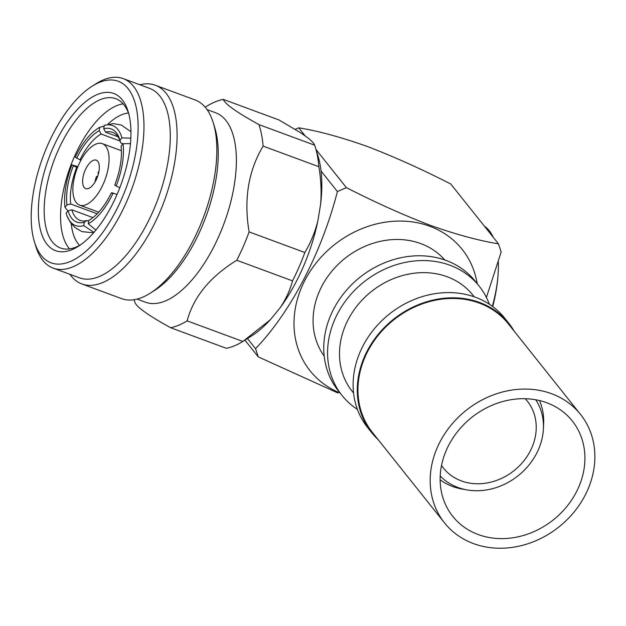 <?xml version="1.0" encoding="UTF-8"?>
<svg xmlns="http://www.w3.org/2000/svg" width="626" height="626" viewBox="0 0 626 626"><rect width="100%" height="100%" fill="white"/><g stroke="black" fill="none" stroke-linecap="round" stroke-linejoin="round"><path stroke-width="0.94" d="M98.501 173.559L97.93 173.152A15.149 6.949 110.3 0 1 98.994 171.203M85.144 170.272A15.149 6.949 110.3 0 1 96.224 160.178A15.149 6.949 110.3 0 1 96.795 178.52A15.149 6.949 110.3 0 1 85.723 188.606A15.149 6.949 110.3 0 1 85.144 170.272M103.572 183.308A32.763 15.016 110.3 0 1 79.619 205.125A32.763 15.016 110.3 0 1 78.375 165.483A32.763 15.016 110.3 0 1 102.328 143.667A32.763 15.016 110.3 0 1 103.572 183.308M80.965 160.17L79.987 159.81A46.934 21.511 110.3 0 1 101.115 134.027L120.153 141.061M117.962 136.742L105.591 132.172A46.934 21.511 110.3 0 1 112.563 132.336A46.934 21.511 110.3 0 1 120.489 142.032M130.834 138.189L121.913 137.876L119.949 140.271L120.763 142.908L123.009 143.737M107.899 124.191A72.256 33.123 110.3 0 1 128.471 113.016M69.564 248.898A79.619 36.496 110.3 0 1 73.923 157.744A79.619 36.496 110.3 0 1 123.142 103.861M80.3 245.001A79.619 36.496 110.3 0 1 60.573 248.045A79.619 36.496 110.3 0 1 57.553 151.695A79.619 36.496 110.3 0 1 115.755 98.673A79.619 36.496 110.3 0 1 128.768 113.807M52.42 149.254A83.829 38.429 110.3 0 1 128.134 111.561A83.829 38.429 110.3 0 1 116.89 194.866A83.829 38.429 110.3 0 1 78.36 246.3A83.829 38.429 110.3 0 1 40.667 230.775A83.829 38.429 110.3 0 1 52.42 149.254M121.882 198.395A96.803 44.376 110.3 0 1 34.446 241.926A96.803 44.376 110.3 0 1 47.435 145.725A96.803 44.376 110.3 0 1 91.928 86.333A96.803 44.376 110.3 0 1 135.459 104.252A96.803 44.376 110.3 0 1 121.882 198.395M91.928 86.333L95.755 83.9A101.013 46.301 110.3 0 1 123.173 78.602A101.013 46.301 110.3 0 1 127.008 200.836A101.013 46.301 110.3 0 1 53.155 268.116A101.013 46.301 110.3 0 1 35.768 246.261L34.446 241.926M123.173 78.602L149.489 88.329A101.013 46.301 110.3 0 1 153.323 210.563A101.013 46.301 110.3 0 1 79.471 277.834L53.155 268.116M139.88 84.776A105.927 48.554 110.3 0 1 155.287 85.23A105.927 48.554 110.3 0 1 159.309 213.411A105.927 48.554 110.3 0 1 81.865 283.954A105.927 48.554 110.3 0 1 69.862 274.282M155.287 85.23L195.054 99.925A105.927 48.554 110.3 0 1 213.286 122.837A105.927 48.554 110.3 0 1 199.076 228.099A105.927 48.554 110.3 0 1 150.381 293.093A105.927 48.554 110.3 0 1 121.632 298.649L81.865 283.954M213.286 122.837L214.835 127.892A101.013 46.301 110.3 0 1 201.282 228.279A101.013 46.301 110.3 0 1 154.849 290.253L150.381 293.093M207.057 109.597L215.579 112.743A101.013 46.301 110.3 0 1 219.413 234.977A101.013 46.301 110.3 0 1 145.561 302.248L137.039 299.103M205.211 107.203L206.752 106.232A120.661 55.307 110.3 0 1 223.279 99.377L279.016 119.973L300.824 132.892L307.702 137.759C311.67 140.889 313.994 143.37 314.667 145.193A120.661 55.307 110.3 0 1 315.269 147.063L318.071 156.226A111.757 51.23 110.3 0 1 320.629 204.076L317.93 220.618A111.757 51.23 110.3 0 1 279.908 308.062L270.338 319.745L242.872 341.46L187.135 320.864A120.661 55.307 110.3 0 1 170.608 327.719C148.573 315.559 136.695 307.155 134.966 302.491A120.661 55.307 110.3 0 1 134.363 300.629L134.081 299.713M187.135 320.864C193.559 296.88 210.109 276.684 236.785 260.275L292.522 280.871C290.041 290.221 285.839 299.291 279.908 308.062M317.93 220.618C314.995 232.23 310.645 242.857 304.854 252.513L249.117 231.917A120.661 55.307 110.3 0 1 243.342 246.37A120.661 55.307 110.3 0 1 236.785 260.275M304.854 252.513A120.661 55.307 110.3 0 1 299.079 266.966A120.661 55.307 110.3 0 1 292.522 280.871M88.649 221.158L86.998 220.548L84.307 222.246L83.751 225.634L93.978 232.363M83.751 225.634A53.312 24.437 110.3 0 1 66.99 215.829A53.312 24.437 110.3 0 1 66.121 213.161L68.078 210.766L71.826 209.82L92.938 217.613M95.927 230.063L88.219 223.779L88.775 220.391L91.474 218.693A46.934 21.511 110.3 0 0 91.545 218.654M117.023 194.545L112.602 192.91L111.373 192.816L112.782 193.81A53.312 24.437 110.3 0 1 88.219 223.779M119.793 187.784L114.714 185.139A49.665 22.763 110.3 0 0 121.084 146.085L123.048 143.698L130.458 143.612M123.048 143.698A53.312 24.437 110.3 0 1 116.115 186.141M105.591 132.172L103.72 128.792L104.276 125.403L113.314 123.604L121.389 125.059L130.944 131.757M104.276 125.403A53.312 24.437 110.3 0 1 121.913 137.876M104.159 126.131L99.808 127.258L99.252 130.638L101.115 134.027M79.987 159.81L75.245 157.22A53.312 24.437 110.3 0 1 99.691 127.321A53.312 24.437 110.3 0 1 99.808 127.258M84.307 222.246A49.665 22.763 110.3 0 1 68.078 210.766M111.373 192.816A49.665 22.763 110.3 0 1 90.285 219.499A49.665 22.763 110.3 0 1 88.775 220.391M103.72 128.792A49.665 22.763 110.3 0 1 119.777 139.676A49.665 22.763 110.3 0 1 119.949 140.271M76.654 158.221A49.665 22.763 110.3 0 1 99.252 130.638M86.998 220.548A46.934 21.511 110.3 0 1 80.026 220.383A46.934 21.511 110.3 0 1 71.826 209.82M270.338 319.745A111.757 51.23 110.3 0 1 251.707 335.849L244.117 340.669M315.269 147.063A120.661 55.307 110.3 0 1 318.861 166.704C321.013 179.341 321.608 191.799 320.629 204.076M242.872 341.46A120.661 55.307 110.3 0 1 226.346 348.306L170.608 327.719M314.667 145.193L258.929 124.597A120.661 55.307 110.3 0 1 263.123 146.108L318.861 166.704M249.117 231.917C243.639 199.506 248.303 170.906 263.123 146.108M258.929 124.597C236.894 112.445 225.008 104.041 223.279 99.377M79.557 245.408A72.256 33.123 110.3 0 1 71.192 223.545M97.194 213.787L70.691 203.998L66.943 204.945L64.987 207.339L67.905 210.978M64.987 207.339A53.312 24.437 110.3 0 1 71.912 164.896L77.428 167.768M77.882 166.649L71.912 164.896M66.943 204.945A49.665 22.763 110.3 0 1 73.32 165.89M70.691 203.998A46.934 21.511 110.3 0 1 76.654 167.478M97.523 176.712L96.537 176.352L97.421 176.978M94.996 182.033A15.149 6.949 110.3 0 1 96.537 176.352M324.198 356.1A77.162 66.09 -38.6 0 1 332.789 270.096A77.162 66.09 -38.6 0 1 420.75 243.6A77.162 66.09 -38.6 0 1 444.781 259.978M525.23 398.723A53.664 45.964 -38.6 0 1 527.397 401.227A53.664 45.964 -38.6 0 1 523.203 461.675A53.664 45.964 -38.6 0 1 461.354 480.909A53.664 45.964 -38.6 0 1 443.474 468.123A53.664 45.964 -38.6 0 1 441.518 465.447M535.754 399.779A61.285 52.49 -38.6 0 1 543.391 429.013A61.285 52.49 -38.6 0 1 466.996 489.908A61.285 52.49 -38.6 0 1 457.935 487.474A61.285 52.49 -38.6 0 1 440.203 475.948M466.996 489.908L462.309 489.086A65.237 55.878 -38.6 0 1 452.661 486.496A65.237 55.878 -38.6 0 1 440.133 479.782M546.842 402.784A76.466 65.487 -38.6 0 1 572.313 420.993A76.466 65.487 -38.6 0 1 566.334 507.13A76.466 65.487 -38.6 0 1 478.201 534.526A76.466 65.487 -38.6 0 1 452.731 516.317A76.466 65.487 -38.6 0 1 458.709 430.179A76.466 65.487 -38.6 0 1 546.842 402.784M473.483 543.595A86.991 74.502 -38.6 0 1 444.507 522.874A86.991 74.502 -38.6 0 1 451.307 424.89A86.991 74.502 -38.6 0 1 551.569 393.715A86.991 74.502 -38.6 0 1 580.545 414.435A86.991 74.502 -38.6 0 1 573.745 512.42A86.991 74.502 -38.6 0 1 473.483 543.595M444.507 522.874L372.274 432.261A86.991 74.502 -38.6 0 1 379.074 334.276A86.991 74.502 -38.6 0 1 479.336 303.101A86.991 74.502 -38.6 0 1 508.312 323.822L580.545 414.435M378.182 439.679A87.687 75.104 -38.6 0 1 371.727 432.699A87.687 75.104 -38.6 0 1 378.581 333.916A87.687 75.104 -38.6 0 1 479.649 302.499A87.687 75.104 -38.6 0 1 508.86 323.384A87.687 75.104 -38.6 0 1 514.22 331.232M371.727 432.699L367.556 427.472A87.687 75.104 -38.6 0 1 374.418 328.697A87.687 75.104 -38.6 0 1 475.486 297.272A87.687 75.104 -38.6 0 1 504.697 318.157L508.86 323.384M353.549 393.018L352.211 391.344A77.162 66.09 -38.6 0 1 358.244 304.416A77.162 66.09 -38.6 0 1 447.191 276.762A77.162 66.09 -38.6 0 1 472.896 295.143L474.234 296.826M357.391 409.388A87.687 75.104 -38.6 0 1 342.031 395.452A87.687 75.104 -38.6 0 1 348.885 296.669A87.687 75.104 -38.6 0 1 449.953 265.244A87.687 75.104 -38.6 0 1 479.172 286.137A87.687 75.104 -38.6 0 1 489.336 304.213M342.031 395.452L338.212 390.663A87.687 75.104 -38.6 0 1 345.075 291.88A87.687 75.104 -38.6 0 1 446.142 260.463A87.687 75.104 -38.6 0 1 475.353 281.348L479.172 286.137M492.341 306.302A88.391 40.518 -69.7 0 0 498.171 273.147A88.391 40.518 -69.7 0 0 498.319 261.59M493.21 237.231A88.391 40.518 -69.7 0 0 484.344 226.111M477.2 283.656A97.296 83.328 141.4 0 0 429.788 226.26A97.296 83.328 141.4 0 0 305.66 278.867A97.296 83.328 141.4 0 0 340.059 392.979M316.02 149.52L346.413 187.651C374.833 202.198 402.698 214.726 430.007 225.227C456.041 234.46 478.859 240.666 498.468 243.827L450.783 184.005C421.955 169.278 394.098 156.75 367.188 146.429C340.818 137.102 318 130.897 298.727 127.829L305.269 136.038M346.413 187.651L337.414 191.533L321.06 171.015M247.481 338.533L255.557 348.666C290.581 312.304 321.803 252.481 337.414 191.533M255.557 348.666L258.256 356.867L337.813 392.94M295.19 129.324L298.727 127.829M498.468 243.827L501.168 252.035L486.394 297.444M258.256 356.867L244.93 340.153M539.51 400.562A65.237 55.878 -38.6 0 1 543.634 424.256L543.391 429.013M79.619 205.125L98.712 212.175M93.618 232.77L81.99 231.651L74.917 227.496L70.229 222.191L66.99 215.829M102.328 143.667L121.421 150.717M492.693 306.56A168.363 168.363 0 0 0 498.171 273.147"/></g></svg>
